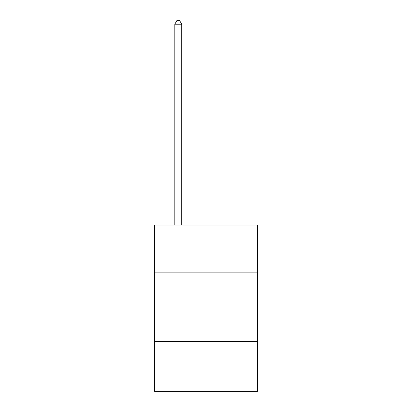 <?xml version="1.0" encoding="UTF-8"?>
<svg xmlns="http://www.w3.org/2000/svg" width="412" height="412" viewBox="0 0 412 412"><rect width="100%" height="100%" fill="white"/><g stroke="black" fill="none" stroke-linecap="round" stroke-linejoin="round"><path stroke-width="0.62" d="M257.309 272.147L257.309 224.998L154.691 224.998L154.691 272.147L257.309 272.147L257.309 391.4L154.691 391.4L154.691 272.147M257.309 341.481L154.691 341.481M181.733 224.998L181.733 24.205L174.801 24.205L174.801 224.998M174.801 24.205L176.882 20.6L179.653 20.6L181.733 24.205"/></g></svg>

